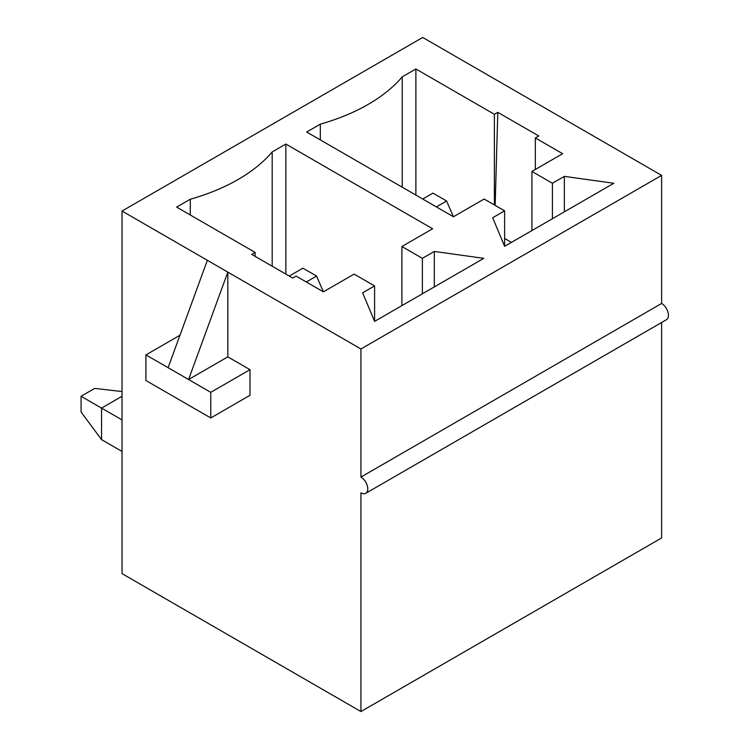 <?xml version="1.0" encoding="UTF-8"?>
<svg xmlns="http://www.w3.org/2000/svg" width="749" height="749" viewBox="0 0 749 749"><rect width="100%" height="100%" fill="white"/><g stroke="black" fill="none" stroke-linecap="round" stroke-linejoin="round"><path stroke-width="1.12" d="M190.293 214.991L190.293 199.225L176.633 207.108L255.137 252.432L251.72 254.398L292.681 278.048L296.089 276.072L323.39 291.838L316.565 276.072L302.914 268.189L289.264 276.072M190.293 199.225A178.59 103.109 0 0 0 272.196 151.935L285.856 144.051L432.613 228.782L401.895 246.515L422.37 258.339L434.317 251.439L483.807 258.339L374.594 321.396L362.647 292.822L374.594 285.921L354.108 274.106L323.39 291.838M415.882 68.974L494.387 114.297L497.795 112.331L538.756 135.972L535.338 137.947L562.639 153.704L531.93 171.437L552.406 183.262L564.353 176.371L613.843 183.262L504.62 246.318L492.673 217.744L504.62 210.853L484.144 199.028L453.426 216.761L306.669 132.03L320.319 124.147A178.59 103.109 0 0 0 402.232 76.857L415.882 68.974L415.882 195.086M168.104 367.703L207.351 260.306L227.827 272.13L227.827 356.861L188.579 379.528L145.924 354.895L145.924 380.511L210.769 417.951L210.769 392.336L188.579 379.528L227.827 272.13L360.934 348.978L661.62 175.378L422.708 37.45L122.031 211.049L122.031 573.622L360.934 711.55L661.62 537.951L661.62 322.491M207.351 260.306L122.031 211.049M422.37 293.805L422.37 258.339M434.317 286.914L434.317 251.439M401.895 305.629L401.895 246.515M285.856 274.106L285.856 144.051M272.196 266.223L272.196 151.935M255.137 252.432L255.137 256.364M374.594 321.396L374.594 285.921M365.765 493.301L666.451 319.711A9.653 5.571 -120 0 0 667.93 311.968A9.653 5.571 -120 0 0 661.62 303.467L360.934 477.066A9.653 5.571 60 0 1 367.244 485.567A9.653 5.571 60 0 1 365.765 493.301A9.653 5.571 60 0 1 360.934 492.823L360.934 711.55M360.934 348.978L360.934 477.066M661.62 175.378L661.62 303.467M227.827 356.861L250.016 369.669L250.016 395.285L210.769 417.951M145.924 354.895L179.966 335.234M210.769 392.336L250.016 369.669M497.795 112.331L495.155 205.385M504.62 238.435L511.445 242.376M564.353 211.836L564.353 176.371M504.62 246.318L504.62 210.853M320.319 139.913L320.319 124.147M402.232 187.203L402.232 76.857M531.93 230.552L531.93 171.437M552.406 218.736L552.406 183.262M494.387 204.936L494.387 114.297M535.338 169.471L535.338 137.947M122.031 396.277L101.555 408.102L122.031 419.917M81.07 396.277L101.555 408.102L101.555 439.626L81.07 412.044L81.07 396.277L94.73 388.394L122.031 391.549M306.332 281.989L316.565 276.072M122.031 451.45L101.555 439.626M436.367 206.911L446.601 201.004L432.95 193.12L422.717 199.028M453.426 216.761L446.601 201.004"/></g></svg>
